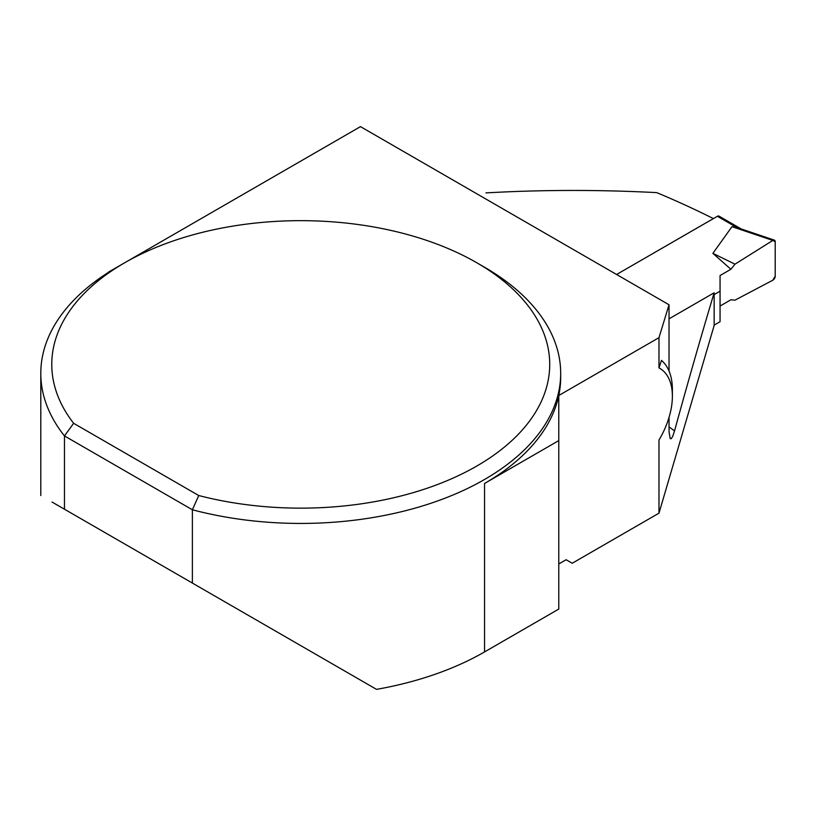 <?xml version="1.0" encoding="UTF-8"?>
<svg xmlns="http://www.w3.org/2000/svg" width="816" height="816" viewBox="0 0 816 816"><rect width="100%" height="100%" fill="white"/><g stroke="black" fill="none" stroke-linecap="round" stroke-linejoin="round"><path stroke-width="1.22" d="M741.265 228.97L719.018 216.128A3.254 1.877 120 0 0 717.397 216.291L616.59 274.492L713.378 218.586A1101.518 635.96 -120 0 0 656.727 192.627C598.934 189.628 542.008 189.73 485.948 192.902M738.613 228.072L731.993 226.664L712.888 253.348L734.992 264.17L772.803 240.434L731.993 226.664M714.153 325.115L720.059 321.708L720.059 291.2L714.153 294.607M720.059 291.2L720.059 275.533L730.891 269.27L712.888 253.348M720.059 306.041L730.891 299.788L734.992 300.155L772.803 280.225L734.992 300.155L730.891 299.788L720.059 306.041L720.059 275.533L730.891 269.27L734.992 264.17L772.803 240.434L775.2 241.699L775.2 276.196L772.803 280.225A3.254 1.877 -60 0 0 775.2 276.196L775.2 241.699A3.254 1.877 120 0 0 774.333 240.128A3.254 1.877 120 0 0 772.803 240.434M730.891 269.27L734.992 264.17M658.981 367.924A60.925 35.18 -60 0 1 672.384 396.239L672.384 389.609A69.044 39.862 -60 0 0 661.439 360.356L658.981 367.924L658.981 337.661L558.776 395.505A259.947 150.073 0 0 0 560.684 377.339L560.684 373.361A259.947 150.073 0 0 0 484.551 267.24L476.799 262.762A248.972 143.738 0 0 0 124.695 262.762A248.972 143.738 0 0 0 73.634 423.3L198.737 495.526L192.382 509.776A259.947 150.073 0 0 0 560.684 373.361M669.028 417.435L669.059 431.99L670.211 438.631L671.293 438.692L672.751 436.285L674.536 430.93C687.684 382.969 700.893 336.916 714.153 292.781L714.153 325.523L658.981 513.162L658.981 440.038A60.925 35.18 -60 0 0 672.384 396.239M669.028 371.005L669.028 304.766L658.981 337.661M558.776 563.968L566.12 559.735L572.21 563.254L658.981 513.162M714.153 292.781L669.028 318.842M108.089 272.605A81.233 46.9 0 0 0 108.365 272.187L116.8 267.322M124.695 262.762L116.933 267.24A259.947 150.073 0 0 0 40.8 373.361A259.947 150.073 0 0 0 64.464 435.928L192.382 509.776L192.382 583.063L52.081 502.064A259.947 150.073 0 0 0 52.081 502.064M73.634 423.3L64.464 435.928L64.464 509.204M484.551 483.46A259.947 150.073 0 0 0 558.776 395.505L558.776 609.073L484.551 651.923L484.551 483.46L558.776 440.609M484.551 651.923A259.947 150.073 0 0 1 376.513 689.367L192.382 583.063M669.028 304.766L360.478 126.633L124.93 262.63M198.737 495.526A248.972 143.738 0 0 0 505.696 446.015A248.972 143.738 0 0 0 476.799 262.762M717.397 216.291L736.787 227.48M669.028 426.88A1101.518 635.96 60 0 1 674.536 430.93M737.929 227.848L774.333 240.128M40.8 495.547L40.8 373.361"/></g></svg>
